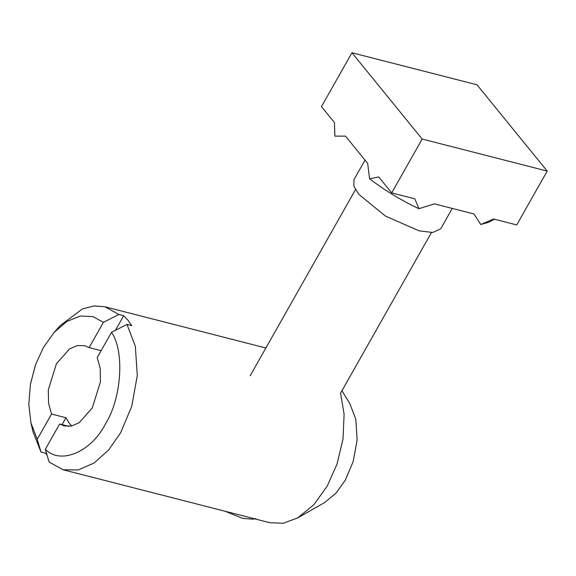 <?xml version="1.0" encoding="UTF-8"?>
<svg xmlns="http://www.w3.org/2000/svg" width="576" height="576" viewBox="0 0 576 576"><rect width="100%" height="100%" fill="white"/><g stroke="black" fill="none" stroke-linecap="round" stroke-linejoin="round"><path stroke-width="0.86" d="M418.968 208.699L434.448 203.854L473.969 213.977L480.744 224.525L493.61 219.01L516.73 224.928L547.2 171.072L422.165 139.046L351.95 52.762L321.473 106.618L334.462 122.573L334.886 136.138L345.485 136.123L367.682 163.397L369.576 178.769L378.706 176.947L391.694 192.902L414.814 198.828L418.968 208.699C400.99 200.225 384.523 190.253 369.576 178.769M494.388 219.211L488.959 222.163L480.744 224.525M334.886 136.138L334.656 131.897M391.694 192.902L422.165 139.046M351.95 52.762L476.986 84.787L547.2 171.072M225.374 511.33L242.518 518.35L252.763 519.199L255.895 518.53M365.011 160.121L353.938 179.69L353.916 186.25L358.862 194.393L385.409 216.05L418.939 230.796L432.785 232.502L440.734 228.794L452.261 208.418M47.146 455.4L45.821 453.341L41.011 452.11L37.238 439.308L51.538 414.043L65.959 417.737L69.516 423.59L71.777 425.966M65.959 417.737L62.064 424.62M46.289 452.506L45.821 453.341M45.338 449.266L49.111 462.06L63.122 469.771L78.163 469.958L93.996 463.061L108.605 450.007L120.456 433.066L131.731 406.426L137.29 375.494L135.346 346.363L126.986 324.425L111.521 332.294L97.222 357.566L100.224 368.402L100.433 381.859L92.333 407.866L79.171 422.719L71.41 426.046L64.102 425.93L59.638 423.994L45.338 449.266C60.386 465.048 91.26 452.052 105.437 423.965C121.63 398.376 124.762 351.266 111.521 332.294M68.947 426.384L59.638 423.994M101.117 350.683L89.122 347.609L103.414 322.337L118.879 314.467L123.689 315.698L127.987 320.249L131.789 325.656L126.986 324.425M123.689 315.698L115.43 330.307M118.879 314.467L104.875 306.756L93.967 305.935L82.354 308.952L60.185 325.62L54.094 332.438M30.938 422.842L32.998 431.748L41.011 452.11M37.238 439.308L30.953 422.899L28.8 404.518L30.427 384.25L35.604 364.579L43.322 347.638L54.13 332.395L66.701 321.545L80.186 316.044L92.887 316.57L103.414 322.337M51.538 414.043L48.528 403.207L48.319 389.75L56.426 363.744L69.588 348.89L77.35 345.557L84.658 345.672L89.122 347.609M225.13 511.265L269.906 522.734L283.291 523.238L297.713 517.918L313.906 504.641L327.247 486.036L337.003 464.126L342.994 439.135L344.11 414.331L340.524 392.962M341.95 390.737L349.855 403.646L355.824 419.371L357.12 440.057L353.138 461.707L345.298 480.146L336.074 493.07L324.518 502.589L297.713 517.918M340.582 393.156L431.438 232.56M250.193 375.718L355.5 189.598M225.122 511.265L63.122 469.771M104.875 306.756L265.882 347.998"/></g></svg>
